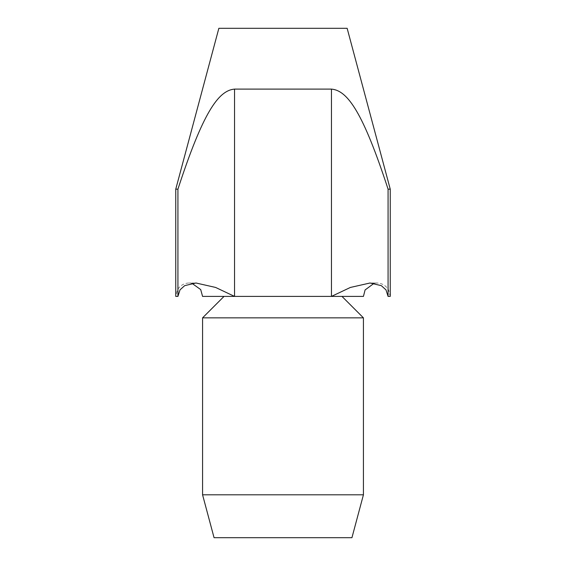 <?xml version="1.0" encoding="UTF-8"?>
<svg xmlns="http://www.w3.org/2000/svg" width="566" height="566" viewBox="0 0 566 566"><rect width="100%" height="100%" fill="white"/><g stroke="black" fill="none" stroke-linecap="round" stroke-linejoin="round"><path stroke-width="0.42" stroke-dasharray="2.83 2.12" d="M363.429 296.407L331.464 296.407L350.396 287.443L370.037 283L381.314 285.653L385.984 289.849L388.078 296.407L388.078 189.164C363.231 113.172 347.835 90.468 331.464 89.103L234.536 89.103C218.165 90.468 202.77 113.172 177.922 189.164L175.757 189.164M347.142 28.3L218.858 28.3M363.429 317.851L202.571 317.851M331.464 89.103L331.464 296.407L202.571 296.407M351.939 537.7L214.061 537.7M363.429 494.804L202.571 494.804M177.922 189.164L177.922 296.407L180.016 289.849L184.686 285.653L195.963 283L215.604 287.443L234.536 296.407L234.536 89.103M177.922 296.407L175.757 296.407L177.413 289.948C180.066 285.497 183.985 283.184 189.164 283L191.888 283.283M374.112 283.283L376.836 283L370.037 283L376.836 283C382.015 283.184 385.934 285.497 388.587 289.948L390.243 296.407L388.078 296.407M390.243 189.164L388.078 189.164M283 296.407L341.984 296.407L283 296.407M195.963 283L189.164 283L195.963 283"/><path stroke-width="0.85" d="M388.078 189.164L390.243 189.164L347.142 28.3L218.858 28.3L175.757 189.164L177.922 189.164C202.77 113.172 218.165 90.468 234.536 89.103L331.464 89.103C347.835 90.468 363.231 113.172 388.078 189.164L388.078 296.407L385.984 289.849L381.314 285.653L370.037 283L350.396 287.443L331.464 296.407L363.429 296.407L365.091 289.948L374.112 283.283M224.016 296.407L202.571 317.851L363.429 317.851L363.429 494.804L202.571 494.804L214.061 537.7L351.939 537.7L363.429 494.804M191.888 283.283L200.704 289.58L202.571 296.407L331.464 296.407L331.464 89.103M234.536 89.103L234.536 296.407L215.604 287.443L195.963 283L184.686 285.653L180.016 289.849L177.922 296.407L177.922 189.164M175.757 189.164L175.757 296.407L177.922 296.407M388.078 296.407L390.243 296.407L390.243 189.164M202.571 317.851L202.571 494.804M341.984 296.407L363.429 317.851"/></g></svg>
